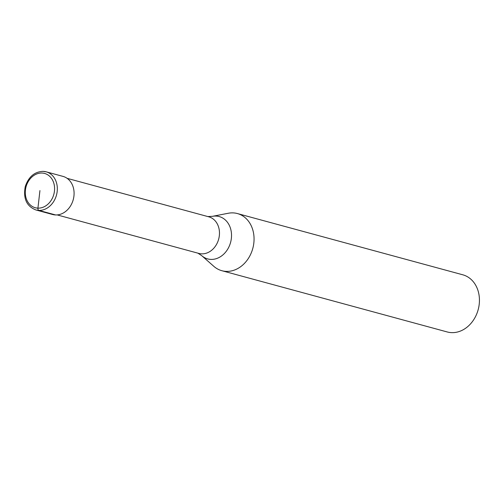 <?xml version="1.0" encoding="UTF-8"?>
<svg xmlns="http://www.w3.org/2000/svg" width="504" height="504" viewBox="0 0 504 504"><rect width="100%" height="100%" fill="white"/><g stroke="black" fill="none" stroke-linecap="round" stroke-linejoin="round"><path stroke-width="0.76" d="M55.591 214.95A19.744 15.996 105.2 0 1 52.63 214.502L35.872 209.947A19.744 15.996 105.2 0 0 38.827 210.395L55.591 214.95A19.744 15.996 -74.8 0 0 73.66 197.845A19.744 15.996 -74.8 0 0 62.987 176.387L46.229 171.839A19.744 15.996 -74.8 0 0 43.275 171.392M67.101 178.328L208.82 216.833A18.957 15.353 -74.8 0 1 219.064 237.428A18.957 15.353 -74.8 0 1 201.713 253.852A18.957 15.353 105.2 0 1 198.878 253.424L57.16 214.912M237.409 213.557A29.616 23.99 -74.8 0 1 253.417 245.738A29.616 23.99 -74.8 0 1 226.309 271.391A29.616 23.99 105.2 0 1 221.88 270.717A29.616 23.99 105.2 0 1 213.86 266.364L201.739 255.679A21.943 17.779 105.2 0 0 210.968 259.409A21.943 17.779 -74.8 0 0 231.361 238.379A21.943 17.779 -74.8 0 0 215.907 216.058A21.943 17.779 105.2 0 0 212.436 216.336L228.287 213.255A29.616 23.99 105.2 0 1 232.974 212.883A29.616 23.99 -74.8 0 1 237.409 213.557L462.792 274.8A29.616 23.99 -74.8 0 1 478.8 306.98A29.616 23.99 -74.8 0 1 451.691 332.634A29.616 23.99 105.2 0 1 447.256 331.966L221.88 270.717M39.936 190.588L37.932 208.139A1.972 1.14 92.1 0 0 38.827 210.395A19.744 15.996 -74.8 0 0 56.902 193.29A19.744 15.996 -74.8 0 0 46.229 171.839L43.123 171.366C34.568 171.694 28.621 176.746 25.276 186.518C23.064 198.488 26.592 206.3 35.872 209.947M37.932 208.139A17.772 14.396 105.2 0 1 25.421 190.065A17.772 14.396 105.2 0 1 41.933 173.036A17.772 14.396 -74.8 0 1 54.451 191.111A17.772 14.396 -74.8 0 1 37.932 208.139M197.87 253.147L201.739 255.679M207.812 216.562L212.436 216.336"/></g></svg>
